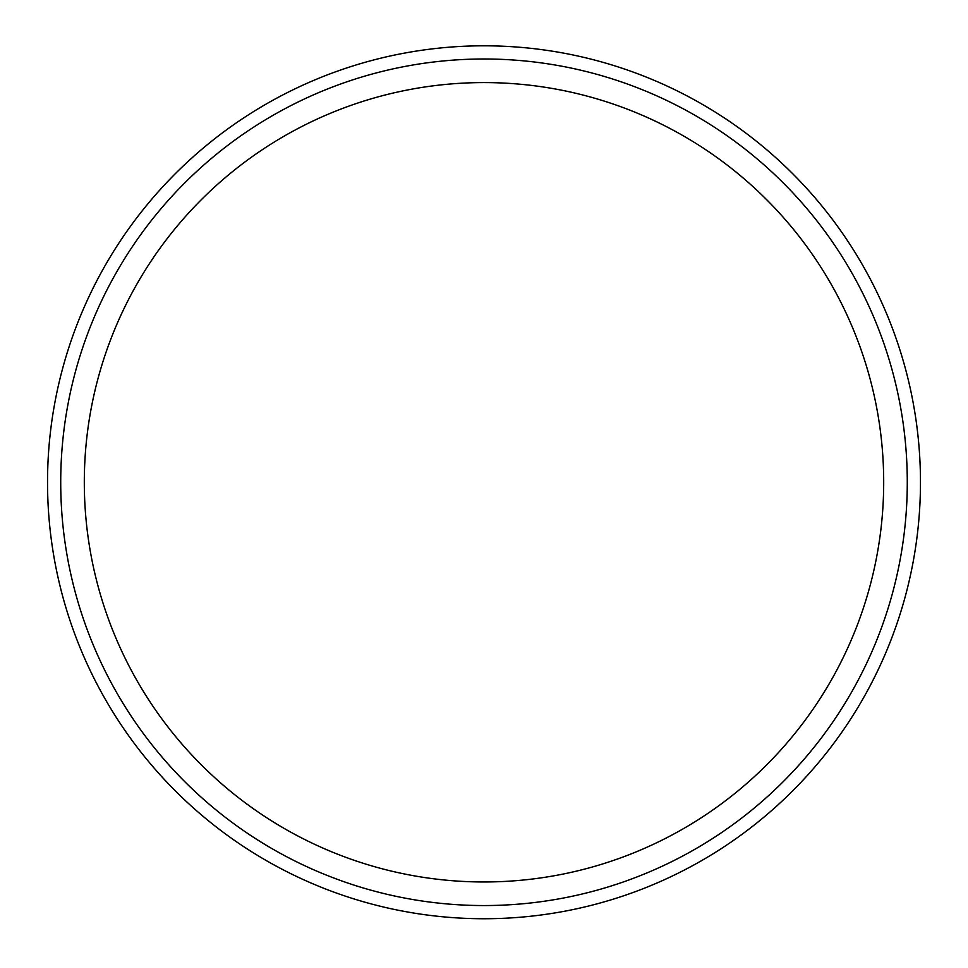 <?xml version="1.0" encoding="UTF-8"?>
<svg xmlns="http://www.w3.org/2000/svg" width="968" height="968" viewBox="0 0 968 968"><rect width="100%" height="100%" fill="white"/><g stroke="black" fill="none" stroke-linecap="round" stroke-linejoin="round"><path stroke-width="1.45" d="M484 905.552A423.27 423.27 0 0 1 117.43 270.641A423.27 423.27 0 0 1 850.57 270.641A423.27 423.27 0 0 1 484 905.552M484 881.969A399.687 399.687 0 0 1 137.855 282.438A399.687 399.687 0 0 1 830.145 282.438A399.687 399.687 0 0 1 484 881.969M484 918.741A436.459 436.459 0 0 1 106.008 264.046A436.459 436.459 0 0 1 861.992 264.046A436.459 436.459 0 0 1 484 918.741A436.459 436.459 0 0 1 106.008 264.046A436.459 436.459 0 0 1 861.992 264.046A436.459 436.459 0 0 1 484 918.741"/></g></svg>
